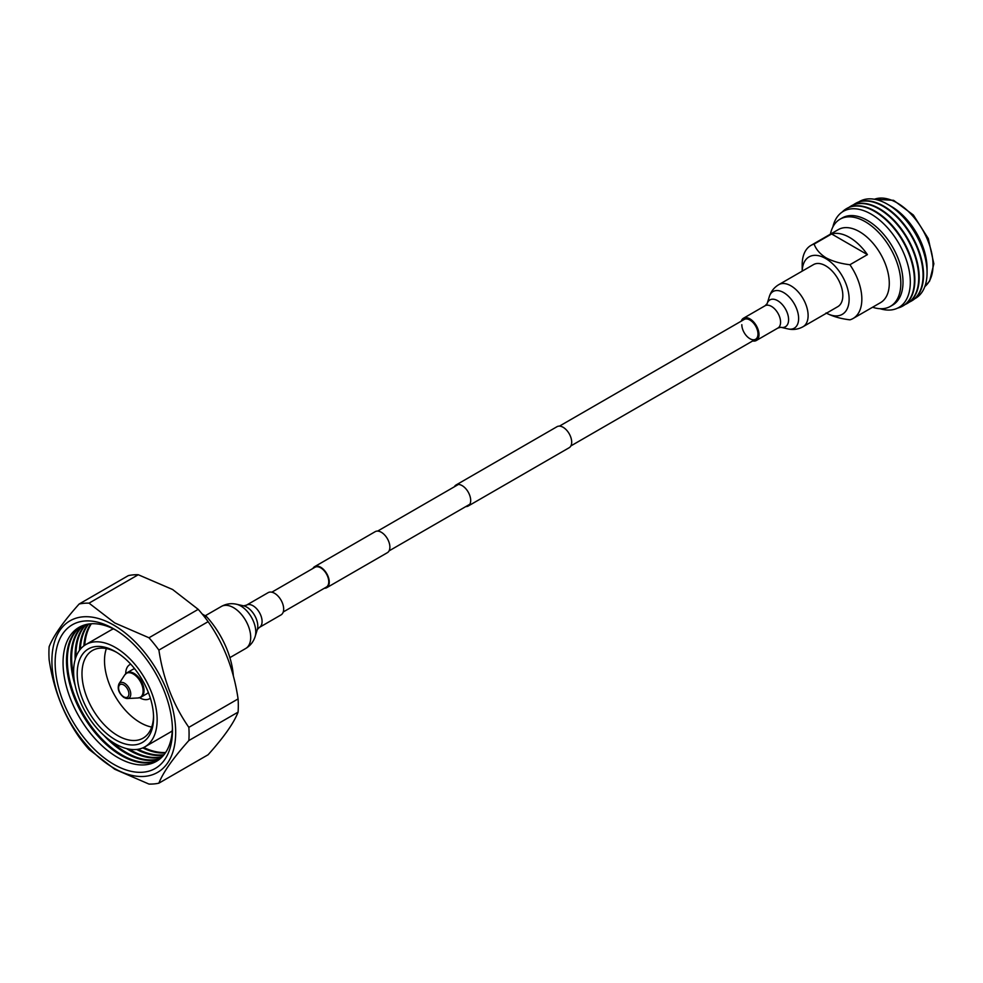 <?xml version="1.0" encoding="UTF-8"?>
<svg xmlns="http://www.w3.org/2000/svg" width="983" height="983" viewBox="0 0 983 983"><rect width="100%" height="100%" fill="white"/><g stroke="black" fill="none" stroke-linecap="round" stroke-linejoin="round"><path stroke-width="1.47" d="M465.77 506.601A12.14 7.016 -120 0 0 468.178 506.036A12.14 7.016 -120 0 0 470.034 496.304A12.14 7.016 -120 0 0 462.096 485.602A12.14 7.016 -120 0 0 456.026 485A12.14 7.016 -120 0 0 454.343 486.806M468.178 506.036L569.182 447.72A12.14 7.016 -120 0 0 571.037 437.988A12.14 7.016 -120 0 0 563.112 427.286A12.14 7.016 -120 0 0 557.042 426.683L456.026 485M324.353 588.239A12.14 7.016 -120 0 0 326.761 587.674A12.14 7.016 -120 0 0 328.617 577.955A12.14 7.016 -120 0 0 320.691 567.252A12.14 7.016 -120 0 0 314.621 566.65A12.14 7.016 -120 0 0 312.926 568.457M326.761 587.674L387.363 552.692A12.14 7.016 -120 0 0 389.231 542.96A12.14 7.016 -120 0 0 381.293 532.258A12.14 7.016 -120 0 0 375.223 531.656L314.621 566.65M283.239 611.979L326.405 587.06A11.427 6.598 -120 0 0 328.15 577.906A11.427 6.598 -120 0 0 320.691 567.83A11.427 6.598 -120 0 0 314.978 567.265L271.812 592.196M741.821 324.697A11.427 6.598 -120 0 0 746.81 336.198A11.427 6.598 -120 0 0 755.608 339.258A11.427 6.598 -120 0 0 757.979 334.023A11.427 6.598 -120 0 0 752.99 322.522A11.427 6.598 -120 0 0 744.18 319.463L559.45 426.118M752.671 340.954A12.853 7.422 -120 0 0 756.32 340.499A12.853 7.422 -120 0 0 758.987 334.613A12.853 7.422 -120 0 0 753.371 321.674A12.853 7.422 -120 0 0 743.467 318.234A12.853 7.422 -120 0 0 741.243 321.171M803.086 326.7L837.799 306.659A24.28 14.02 -120 0 0 842.824 295.539A24.28 14.02 -120 0 0 832.22 271.099A24.28 14.02 -120 0 0 813.519 264.599L778.794 284.64C774.137 287.441 770.979 291.423 769.333 296.583A21.171 12.214 -120 0 1 785.859 294.04A21.171 12.214 -120 0 1 798.626 318.517A21.171 12.214 -120 0 1 787.997 328.912C793.293 330.079 798.319 329.342 803.086 326.7A24.28 14.02 -120 0 0 808.112 315.58A24.28 14.02 -120 0 0 797.508 291.14A24.28 14.02 -120 0 0 778.794 284.64M268.15 592.651A12.853 7.422 60 0 1 278.054 596.103A12.853 7.422 60 0 1 283.669 609.042A12.853 7.422 60 0 1 281.003 614.916L259.426 627.387A12.853 7.422 60 0 0 262.08 621.502A12.853 7.422 60 0 0 256.477 608.563A12.853 7.422 60 0 0 246.561 605.11L268.15 592.651M872.585 307.237A50.33 29.06 -120 0 0 890.389 306.377A50.33 29.06 -120 0 0 900.809 283.325A50.33 29.06 -120 0 0 878.839 232.676A50.33 29.06 -120 0 0 840.06 219.184A50.33 29.06 -120 0 0 830.402 234.175M826.494 313.184A33.176 19.156 -120 0 0 849.115 298.685A33.176 19.156 -120 0 0 825.659 258.529A33.176 19.156 -120 0 0 802.202 271.124L802.189 264.734A42.183 24.354 60 0 1 810.926 245.418L838.364 229.58A42.183 24.354 60 0 1 859.461 231.669A42.183 24.354 60 0 1 889.283 283.325A42.183 24.354 60 0 1 880.547 302.641L853.109 318.48A42.183 24.354 60 0 1 849.914 319.831C840.686 318.75 832.736 316.452 826.052 312.95M810.926 245.418A42.183 24.354 60 0 1 814.121 244.067C816.025 249.412 820.006 254.007 826.052 257.841C832.736 261.343 840.686 263.641 849.914 264.734A42.183 24.354 60 0 1 853.109 318.48M849.914 264.734L867.411 254.634A42.183 24.354 -120 0 0 849.521 237.407A42.183 24.354 -120 0 0 831.618 233.966L814.121 244.067M890.389 306.377L892.576 305.111A50.33 29.06 -120 0 0 903.008 282.06A50.33 29.06 -120 0 0 881.026 231.41A50.33 29.06 -120 0 0 842.247 217.931L840.06 219.184M880.018 308.699A55.503 32.046 -120 0 0 910.319 282.06A55.503 32.046 -120 0 0 875.57 216.985A55.503 32.046 -120 0 0 832.859 226.999M897.7 308.072A56.24 32.476 -120 0 0 902.75 306.057A56.24 32.476 -120 0 0 914.399 280.315A56.24 32.476 -120 0 0 889.848 223.719A56.24 32.476 -120 0 0 846.51 208.642A56.24 32.476 -120 0 0 842.234 212.009M902.984 305.922A56.24 32.476 -120 0 0 903.23 305.774A56.24 32.476 -120 0 0 914.866 280.032A56.24 32.476 -120 0 0 890.328 223.436A56.24 32.476 -120 0 0 846.99 208.371A56.24 32.476 -120 0 0 846.744 208.507M905.085 304.558A56.24 32.476 -120 0 0 907.076 303.55A56.24 32.476 -120 0 0 918.724 277.808A56.24 32.476 -120 0 0 894.186 221.212A56.24 32.476 -120 0 0 850.848 206.147A56.24 32.476 -120 0 0 848.98 207.376M907.321 303.415A56.24 32.476 -120 0 0 907.555 303.28A56.24 32.476 -120 0 0 919.203 277.538A56.24 32.476 -120 0 0 894.653 220.929A56.24 32.476 -120 0 0 851.315 205.865A56.24 32.476 -120 0 0 851.081 206.012M909.422 302.051A56.24 32.476 -120 0 0 911.413 301.056A56.24 32.476 -120 0 0 923.062 275.301A56.24 32.476 -120 0 0 898.511 218.705A56.24 32.476 -120 0 0 855.173 203.641A56.24 32.476 -120 0 0 853.318 204.869M911.659 300.909A56.24 32.476 -120 0 0 911.892 300.773A56.24 32.476 -120 0 0 923.541 275.031A56.24 32.476 -120 0 0 898.99 218.435A56.24 32.476 -120 0 0 855.652 203.37A56.24 32.476 -120 0 0 855.419 203.506M887.514 204.243L891.274 206.418A50.612 29.22 -120 0 1 927.067 268.408L927.067 272.746A55.933 32.292 -120 0 0 887.514 204.243A55.933 32.292 -120 0 0 858.81 201.908M914.731 298.758A55.933 32.292 -120 0 0 927.067 272.746M867.411 254.634L831.618 233.966M79.132 604.029L128.355 575.608A99.111 57.223 60 0 1 138.259 574.736L172.603 589.505L198.21 609.349A99.111 57.223 60 0 1 208.113 621.674C223.805 643.902 233.794 669.644 238.083 698.925A99.111 57.223 60 0 1 238.083 712.134C233.929 722.898 223.94 737.115 208.101 754.76L158.865 783.181C163.141 772.331 173.143 758.114 188.847 740.555A99.111 57.223 -120 0 0 188.847 727.346C173.291 705.032 163.301 679.29 158.89 650.095A99.111 57.223 -120 0 0 148.986 637.77L114.716 622.927L89.035 603.157A99.111 57.223 -120 0 0 79.132 604.029C63.563 621.403 53.561 635.62 49.15 646.667A99.111 57.223 -120 0 0 49.15 659.876C53.426 688.702 63.404 714.457 79.119 737.127A99.111 57.223 -120 0 0 89.023 749.439L114.716 769.234L148.961 784.065A99.111 57.223 -120 0 0 158.865 783.181M113.795 625.139A87.536 50.538 -120 0 0 51.902 660.883A87.536 50.538 -120 0 0 113.795 768.079A87.536 50.538 -120 0 0 175.687 732.347A87.536 50.538 -120 0 0 113.795 625.139M113.795 628.887A82.953 47.897 -120 0 0 55.134 662.751A82.953 47.897 -120 0 0 113.795 764.344A82.953 47.897 -120 0 0 172.455 730.48A82.953 47.897 -120 0 0 113.795 628.887L113.795 628.887M165.66 752.474A77.325 44.64 60 0 1 143.727 747.473M84.722 645.266A77.325 44.64 60 0 1 91.358 623.763M142.768 747.903A77.325 44.64 -120 0 0 165.365 752.929M164.075 754.661A77.325 44.64 60 0 1 138.062 749.267M136.637 749.464A77.325 44.64 -120 0 0 163.743 755.079M162.367 756.64A77.325 44.64 60 0 1 130.616 750.041A77.325 44.64 60 0 1 129.142 749.157M126.647 748.628A77.325 44.64 -120 0 0 129.768 750.533A77.325 44.64 -120 0 0 162.011 756.996M160.548 758.385A77.325 44.64 60 0 1 126.328 752.523A77.325 44.64 60 0 1 110.87 741.022M103.829 735.358A77.325 44.64 -120 0 0 125.48 753.015A77.325 44.64 -120 0 0 160.168 758.704M158.644 759.896A77.325 44.64 60 0 1 122.027 754.993A77.325 44.64 60 0 1 72.066 688.678A77.325 44.64 60 0 1 81.429 626.134M172.418 728.133A77.362 44.665 60 0 1 117.751 757.5A77.362 44.665 60 0 1 63.059 663.869A77.362 44.665 60 0 1 115.81 630.078M81.011 626.318A77.325 44.64 -120 0 0 71.083 688.739A77.325 44.64 -120 0 0 121.179 755.485A77.325 44.64 -120 0 0 158.275 760.154M88.138 624.119A77.325 44.64 -120 0 0 79.451 650.402M80.323 649.259A77.325 44.64 60 0 1 88.667 624.045M85.607 624.66A77.325 44.64 -120 0 0 75.175 659.47M75.961 657.049A77.325 44.64 60 0 1 86.099 624.537M83.211 625.409A77.325 44.64 -120 0 0 75.261 685.876M73.872 676.943A77.325 44.64 60 0 1 83.678 625.237M90.817 623.8A77.325 44.64 -120 0 0 83.862 645.88M172.283 730.774A59.054 34.098 60 0 1 169.826 732.446L144.906 746.834A59.054 34.098 -120 0 0 153.962 699.515A59.054 34.098 -120 0 0 115.392 647.478A59.054 34.098 -120 0 0 85.865 644.553A59.054 34.098 -120 0 0 76.809 691.872A59.054 34.098 -120 0 0 115.392 743.91A59.054 34.098 -120 0 0 144.906 746.834M85.865 644.553L110.784 630.164A59.054 34.098 60 0 1 113.45 628.874M115.392 651.606L115.392 651.606A53.991 31.173 -120 0 0 77.215 673.65A53.991 31.173 -120 0 0 115.392 739.781A53.991 31.173 -120 0 0 153.569 717.737A53.991 31.173 -120 0 0 115.392 651.606M116.596 652.331A50.612 29.22 -120 0 0 92.463 650.488A50.612 29.22 -120 0 0 84.71 691.037A50.612 29.22 -120 0 0 117.776 735.64A50.612 29.22 -120 0 0 143.076 738.147A50.612 29.22 -120 0 0 153.545 716.324M151.701 727.064A50.612 29.22 60 0 1 140.299 722.64A50.612 29.22 60 0 1 106.373 648.559M139.647 697.635A14.057 8.122 -120 0 0 141.097 697.082L146.676 693.863A14.057 8.122 -120 0 0 148.298 692.339M134.745 668.87A14.057 8.122 -120 0 0 132.619 669.509L127.028 672.741A14.057 8.122 -120 0 0 125.836 673.711M130.739 664.201A19.685 11.366 -120 0 0 129.805 664.643A19.685 11.366 -120 0 0 125.726 673.724M139.586 697.721A19.685 11.366 -120 0 0 149.49 698.741A19.685 11.366 -120 0 0 150.338 698.151M202.215 614.031L206.418 616.464A64.681 37.342 60 0 1 233.34 675.862M204.869 617.361L206.418 616.464M138.259 574.736L89.035 603.157M148.986 637.77L198.21 609.349M188.847 727.346L238.083 698.925M208.113 621.674L158.89 650.095M238.083 712.134L188.847 740.555M769.333 296.583L767.158 303.6A15.495 8.945 -120 0 1 779.261 301.756A15.495 8.945 -120 0 1 788.599 319.672A15.495 8.945 -120 0 1 780.834 327.29L777.909 328.039A12.853 7.422 -120 0 0 780.576 322.154A12.853 7.422 -120 0 0 774.96 309.215A12.853 7.422 -120 0 0 765.057 305.762L743.467 318.234M205.238 615.776L221.384 606.45C226.151 603.808 231.177 603.071 236.473 604.238L243.649 605.86A15.495 8.945 60 0 1 257.792 626.134A15.495 8.945 60 0 1 257.313 629.538L259.426 627.387M236.473 604.238A21.171 12.214 60 0 1 255.777 631.922A21.171 12.214 60 0 1 255.138 636.566C253.491 641.727 250.346 645.72 245.676 648.51A24.28 14.02 60 0 0 250.702 637.402A24.28 14.02 60 0 0 240.098 612.962A24.28 14.02 60 0 0 221.384 606.45M924.831 286.569L929.66 281.015L933.85 263.813L928.284 238.574L913.379 215.031L893.584 200.323L874.428 199.254A50.612 29.22 60 0 1 912.507 215.732A50.612 29.22 60 0 1 933.027 264.955A50.612 29.22 60 0 1 924.856 286.532M123.895 685.016A7.299 4.215 -120 0 0 118.587 687.707A7.299 4.215 -120 0 0 123.575 696.726A7.299 4.215 -120 0 0 128.896 694.035A7.299 4.215 -120 0 0 123.895 685.016M124.288 697.561A8.859 5.112 -120 0 0 127.483 698.52A8.859 5.112 -120 0 0 130.579 692.278A8.859 5.112 -120 0 0 124.681 683.32A8.859 5.112 -120 0 0 118.98 683.799C117.124 688.702 118.759 693.261 123.883 697.475L127.483 698.52L138.013 697.979A13.86 7.999 -120 0 0 142.854 688.223A13.86 7.999 -120 0 0 133.627 674.203A13.86 7.999 -120 0 0 124.718 674.952L118.98 683.799M138.013 697.979L141.097 697.082A14.057 8.122 -120 0 0 143.309 686.023A14.057 8.122 -120 0 0 134.376 673.613A14.057 8.122 -120 0 0 127.028 672.741L124.718 674.952M389.059 550.885L469.862 504.23M570.877 445.913L755.608 339.258M377.632 531.09L458.434 484.435M780.834 327.29L787.997 328.912M767.158 303.6L765.057 305.762M777.909 328.039L756.32 340.499M229.875 657.639L245.676 648.51M257.313 629.538L255.138 636.566M243.637 605.86L246.561 605.11M150.141 698.36L149.49 698.741M130.469 664.262L129.805 664.643"/></g></svg>
